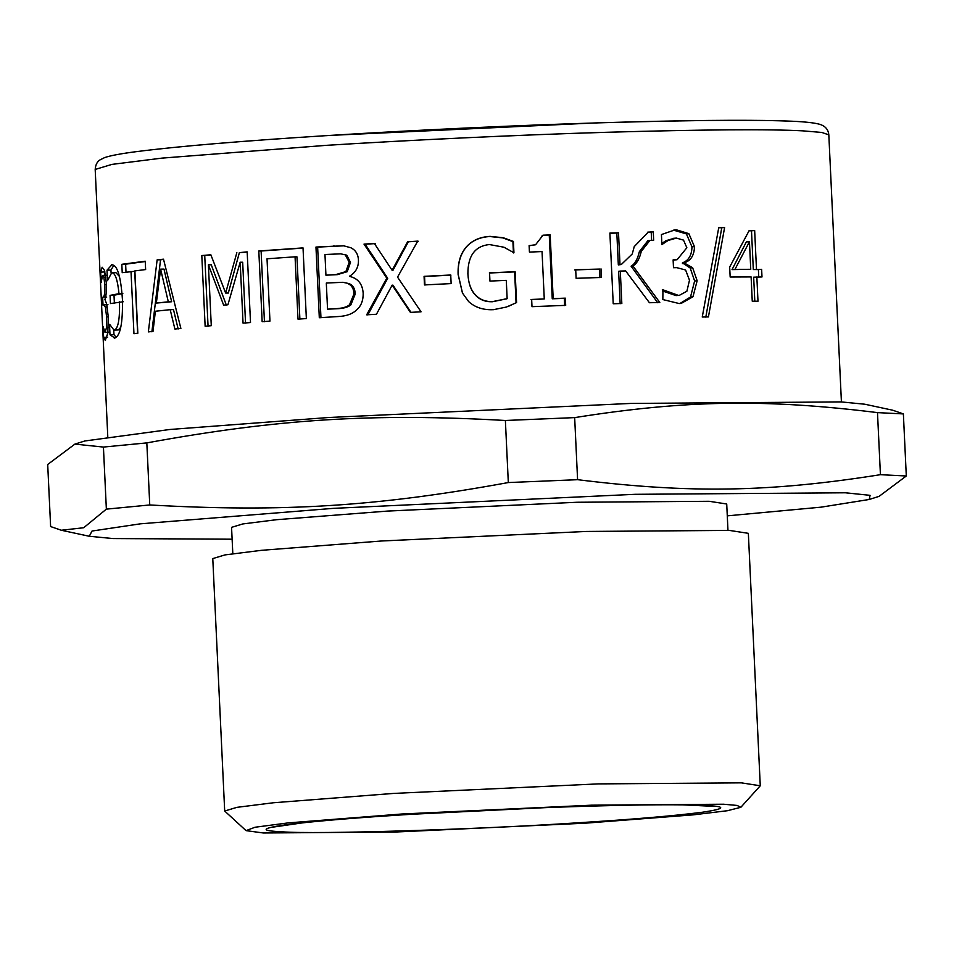 <?xml version="1.0" encoding="UTF-8"?>
<svg xmlns="http://www.w3.org/2000/svg" width="954" height="954" viewBox="0 0 954 954"><rect width="100%" height="100%" fill="white"/><g stroke="black" fill="none" stroke-linecap="round" stroke-linejoin="round"><path stroke-width="1.43" d="M749.45 241.708L746.338 241.946L732.028 269.612L750.75 269.314L749.45 241.708L734.974 269.362L750.75 269.314M732.028 269.612L734.974 269.362M749.057 230.785L751.49 230.785L753.314 269.565L758.406 269.577L758.764 277.197M758.406 269.577L761.638 269.338L761.996 276.958L753.672 277.185L754.817 301.464M753.314 269.565L761.638 269.338M751.49 230.785L754.662 230.534L756.486 269.314M756.844 276.934L757.989 301.225L752.253 301.214L751.108 276.934L730.156 277.018L729.679 267.06L749.176 230.534L754.662 230.534M673.119 260.06L677.09 259.738L686.856 247.742L683.505 240.122L676.398 238.083L672.94 238.381M662.434 290.934L676.04 295.609L679.379 295.311L686.88 291.256L689.492 280.202L685.604 270.006L676.803 267.657L673.488 267.728L673.119 259.882L677.09 259.738M673.512 230.141L686.403 233.897L691.96 246.871C691.793 255.278 688.609 260.609 682.408 262.863L690.183 268.002L694.631 280.989L690.517 297.004L679.904 303.527M674.084 238.321L665.88 240.718L661.849 243.449M662.362 289.575L678.342 295.37L676.04 295.609M690.183 268.002L692.652 267.752L697.147 280.75L692.974 296.766L681.108 303.444L679.2 303.551L662.839 299.556L662.947 289.515M682.444 263.554L684.829 263.316L692.652 267.752M682.408 262.863L684.793 262.624L684.829 263.316M686.403 233.897L688.86 233.658L694.452 246.633C694.285 255.04 691.066 260.37 684.793 262.624M665.88 240.718L668.086 240.491L661.897 244.582L661.432 234.553L674.669 229.997L676.624 229.878L688.86 233.658M676.398 238.083L668.086 240.491M574.523 269.922L599.529 269.076L599.935 277.674M600.996 268.861L601.402 277.459L576.109 278.306L575.703 269.72L599.529 269.076M489.33 272.999L514.611 271.902L516.066 302.776L508.935 306.103M467.877 273.249L467.901 273.87C468.402 283.302 470.882 290.338 475.319 294.989C479.623 299.747 485.347 301.989 492.502 301.726L506.741 298.805M462.511 293.128L458.23 274.621C457.801 263.173 460.436 254.074 466.136 247.313C471.777 240.718 479.671 237.117 489.819 236.532L502.853 237.904L512.906 241.612L513.431 252.953M506.407 307.045L493.48 309.68C483.332 310.157 475.044 307.45 468.641 301.583L462.451 293.021L458.111 274.466C457.681 263.03 460.365 253.919 466.124 247.158C471.836 240.551 479.814 236.95 490.082 236.365L503.247 237.737L513.419 241.434L513.944 252.774L503.986 247.229L489.378 244.546C475.02 246.06 467.865 255.779 467.901 273.715C468.402 283.147 470.894 290.183 475.39 294.834C479.731 299.592 485.514 301.834 492.753 301.559L507.146 298.638L506.288 280.357L489.951 281.084L489.557 272.832L515.124 271.723L516.579 302.597L506.407 307.045M506.502 298.936L507.146 298.638M467.877 273.106L467.901 273.715M367.815 314.915L387.706 278.282L365.132 244.2L363.999 244.105L374.385 243.497L392.094 270.244L392.929 270.352L408.348 241.779L418.269 241.255M365.132 244.2L375.411 243.604M411.067 312.495L393.024 285.222L392.177 285.115L376.448 314.26L366.67 314.82L386.799 278.174L363.999 244.105M408.348 241.779L417.733 241.123L397.544 277.125L421.06 311.815L410.399 312.375L392.177 285.115M392.094 270.244L407.692 241.66M387.706 278.282L386.799 278.174M264.437 321.689L261.11 251.009L303.026 248.076M299.89 319.185L296.956 256.864L295.06 256.817L267.025 258.784L269.958 321.104L262.147 321.665L258.808 250.985L303.026 247.897L306.353 318.576L297.994 319.137L295.06 256.817M261.11 251.009L258.808 250.985M126.023 272.546L125.63 264.186L145.246 261.527M137.65 333.614L134.717 271.294L122.219 272.665L121.826 264.306L145.235 261.205L145.628 269.565L134.884 270.888L137.829 333.208L133.954 333.721L131.008 271.401M125.63 264.186L121.826 264.306M104.868 275.301L104.773 271.198M107.552 334.961L107.42 332.219M104.701 271.95L100.671 272.14L102.138 267.227L104.546 270.435L106.335 283.111C106.574 291.256 106.097 296.682 104.916 299.377L106.717 304.183L108.267 316.931L107.802 333.137L105.214 340.542M105.858 277.077L103.843 277.161L102.507 275.432L101.16 282.563L100.671 272.14M106.669 275.229L102.507 275.432M106.681 297.111L103.27 297.016C104.487 296.455 105.012 292.294 104.809 284.53L103.843 277.161M107.301 307.057L105.405 307.128L103.736 304.875L103.02 305.197L102.65 297.29M107.933 304.66L103.736 304.875M103.151 326.817L105.059 332.302L106.454 327.782L106.609 316.931L105.405 307.128M108.959 332.159L104.94 332.326L109.078 332.123M107.647 337.179L103.616 337.358L103.115 326.817M105.465 340.483L103.616 337.358M111.093 273.011L110.95 270.042L113.836 265.367M119.465 276.469L115.887 272.641L111.678 272.82L107.48 280.679L106.991 270.197L111.868 264.783M114.385 303.408L114.003 295.215L122.827 293.546L118.988 293.677C117.58 279.617 115.148 272.665 111.678 272.82M109.65 324.324L114.003 330.144L118.296 329.953L120.741 327.329M116.209 337.382L113.967 334.604L113.753 330.132M112.345 264.807L111.391 264.842C117.139 264.282 120.812 275.849 122.434 299.52C122.851 323.12 120.311 335.963 114.814 338.05L114.23 338.121M110.95 270.042L106.991 270.197M114.003 295.215L110.056 295.37L118.988 293.677M123.364 301.714L110.437 303.563L110.056 295.37M114.003 330.144L114.385 330.096C118.177 328.474 119.894 319.065 119.512 301.846M113.967 334.604L109.996 334.759L109.507 324.336M114.814 338.05L109.996 334.759M156.337 303.074L171.637 301.738L168.321 301.798L160.606 269.159L156.337 303.074L168.321 301.798M171.637 301.738L163.993 269.088L160.606 269.159M178.148 328.987L173.485 309.609L170.194 309.668L155.371 311.242L153.022 331.372L148.347 331.909L157.136 259.858L163.504 259.19L180.878 328.462L174.892 329.047L170.194 309.668M151.889 331.813L160.546 259.786L163.563 259.464M160.546 259.786L157.136 259.858M208.055 326.208L204.728 255.517L201.807 255.553L210.846 254.766L225.645 293.045L228.316 293.045L239.371 252.655L247.181 252.059M204.728 255.517L210.929 254.98M226.337 305.101L211.263 264.795L208.401 264.818L211.275 325.708L205.134 326.232L201.807 255.553M245.548 323.12L242.674 262.231L240.169 262.231L227.923 304.767L223.63 305.113L208.401 264.818M239.371 252.655L247.169 251.856L250.508 322.547L243.043 323.12L240.169 262.231M225.645 293.045L236.842 252.655M325.934 275.193L337.287 274.657L347.22 271.687L350.488 262.35L346.767 255.171L340.709 253.836L324.968 254.515L325.934 275.193L335.832 274.573L345.873 271.604L349.188 262.267L345.42 255.088M346.767 255.171L340.709 253.836M327.544 309.156L336.094 308.798C343.142 308.583 348.055 307.283 350.833 304.898L355.126 294.297C355.234 289.157 353.278 285.604 349.236 283.624L342.856 282.301L326.316 283.04L327.544 309.156L334.604 308.714C341.735 308.5 346.707 307.2 349.51 304.815L353.851 294.214C353.97 289.074 351.99 285.52 347.9 283.541M350.833 304.898L349.51 304.815M349.236 283.624L342.856 282.301M320.961 317.801L317.634 247.11L344.132 245.81M349.748 276.421C358.048 278.437 362.52 284.042 363.176 293.26C363.283 300.355 361.208 305.817 356.927 309.656C352.682 313.89 346.374 316.179 338.026 316.549L319.304 317.73L315.965 247.05L343.512 245.762L350.845 247.754C355.735 250.175 358.263 254.396 358.442 260.394C358.561 267.275 355.651 272.51 349.724 276.076L349.748 276.421M317.634 247.11L315.965 247.05M424.959 285.067L424.554 276.469L450.92 275.146M450.729 275.002L451.135 283.588L424.47 284.936L424.065 276.338L450.729 275.002M542.17 235.376L549.254 235.101L552.247 298.793L564.291 298.352L564.637 305.566M529.124 245.762L535.564 244.773L543.005 235.185L550.172 234.911L553.177 298.602L565.34 298.149L565.686 305.363L531.998 306.663L531.652 299.449L544.269 298.948L542.039 251.57L529.422 252.083L529.112 245.607L535.564 244.773M530.973 299.639L544.269 298.948M564.291 298.352L565.34 298.149M552.247 298.793L553.177 298.602M549.254 235.101L550.172 234.911M647.372 232.239L653.263 231.882L653.657 240.241L647.921 240.635L639.371 251.629C637.63 259.13 634.875 263.984 631.095 266.19L657.7 302.728M651.212 232.12L651.606 240.48M609.904 233.253L616.833 233.038L618.323 264.89L621.269 264.544L632.24 253.991L634.243 246.597L648.35 232.108L653.263 231.882M631.095 266.19L632.907 265.963L659.798 302.49L649.435 302.74L625.657 270.924L620.303 271.079L618.633 271.306L620.16 303.73M649.924 240.408L641.279 251.403C639.526 258.904 636.723 263.757 632.907 265.963M618.323 264.89L621.269 264.544M616.833 233.038L618.502 232.824L620.005 264.663M620.303 271.079L621.829 303.503L613.219 303.766L609.892 233.074L618.502 232.824M718.732 227.779L721.773 227.744L705.805 317.169M721.773 227.744L724.611 227.505L708.428 316.919L702.251 317.014L718.767 227.553L724.611 227.505M47.7 464.479L74.901 444.111L103.426 447.068L106.359 509.138L83.678 527.741L61.294 530.245L50.622 526.548L47.7 464.479M103.426 447.068L146.821 442.894L149.754 504.964L106.359 509.138M146.821 442.894C278.079 418.925 372.656 413.022 505.381 420.487L508.315 482.557C377.057 506.514 282.479 512.429 149.754 504.964M505.381 420.487L574.666 417.613L577.587 479.683L508.315 482.557M574.666 417.613C685.401 400.06 765.275 398.736 877.489 412.617L880.423 474.687C769.687 492.24 689.802 493.564 577.587 479.683M877.489 412.617L903.378 413.917L906.3 475.986L880.423 474.687M903.378 413.917L892.705 410.22L864.729 404.21L841.034 401.908L630.761 403.435L329.166 417.47L170.027 429.467L84.775 440.986L74.901 444.111M727.282 515.852L821.096 507.158L869.225 499.479L879.099 496.354L906.3 475.986M869.225 499.479L870.072 495.329L845.327 492.789L635.054 494.315L333.447 508.351L140.465 523.818L92.037 531.032L89.271 536.267L112.966 538.557L232.12 539.201M727.962 530.341L726.721 503.998L709.18 501.291L577.087 502.257L387.61 511.07L276.648 519.692L242.853 523.937L231.56 527.347L232.812 553.702M740.841 807.311L760.266 785.774L748.353 533.334L729.393 530.412L586.507 531.45L381.576 540.99L261.551 550.315L225.001 554.906L212.778 558.591L224.691 811.031L246.049 830.636L263.387 832.985L395.481 832.019L584.957 823.207L693.057 814.871L727.389 810.721L740.841 807.311L737.12 805.438L723.466 804.222L591.373 805.188L401.896 814L288.12 822.908L255.016 827.249L246.049 830.636M760.266 785.774L741.294 782.852L598.408 783.89L393.477 793.43L273.452 802.755L236.902 807.346L224.691 811.031M673.429 260.06L675.718 259.822M690.517 297.004L692.974 296.766M694.631 280.989L697.147 280.75M691.96 246.871L694.452 246.633M674.311 230.117L676.624 229.878M106.395 284.471L104.809 284.53M105.655 296.909L103.27 297.016M108.267 316.859L106.609 316.931M108.267 327.711L106.454 327.782M118.296 329.953L114.385 330.096M350.488 262.35L349.188 262.267M347.22 271.687L345.873 271.604M337.287 274.657L335.832 274.573M355.126 294.297L353.851 294.214M336.094 308.798L334.604 308.714M334.711 246.025L333.244 245.953M639.371 251.629L641.279 251.403M648.708 232.18L650.735 231.941M802.827 130.853L821.811 132.451L828.823 134.86C828.263 129.076 824.757 125.439 818.293 123.937C812.236 122.494 801.67 121.516 786.597 121.015C745.646 119.608 681.442 120.264 593.96 122.983L329.5 135.432C242.054 140.942 177.778 146.332 136.696 151.603C121.313 153.558 110.628 155.55 104.63 157.589L99.955 159.926C97.165 161.62 95.567 164.803 95.185 169.454L111.916 164.398L161.977 158.114L326.387 145.342C405.879 140.321 513.526 135.086 607.114 132.272C704.147 129.517 769.389 129.04 802.827 130.853M792.965 121.349C760.445 119.584 697.004 120.037 602.642 122.72C511.63 125.451 406.953 130.555 329.655 135.432M704.684 805.403C672.546 802.719 510.14 807.656 409.373 814.382C355.162 817.733 313.58 821.263 284.614 824.948C260.8 828.489 259.989 830.779 282.169 831.805C314.307 834.488 476.714 829.551 577.48 822.825C631.691 819.474 673.274 815.944 702.251 812.259C726.054 808.718 726.865 806.428 704.684 805.403M107.778 436.527L95.185 169.454M841.416 401.932L828.823 134.86M89.271 536.267L61.294 530.245M713.127 806.309L682.599 804.854C650.258 804.508 605.718 805.379 548.979 807.466L409.683 814.37C364.416 817.22 328.689 820.046 302.525 822.861L273.524 827.046"/></g></svg>
